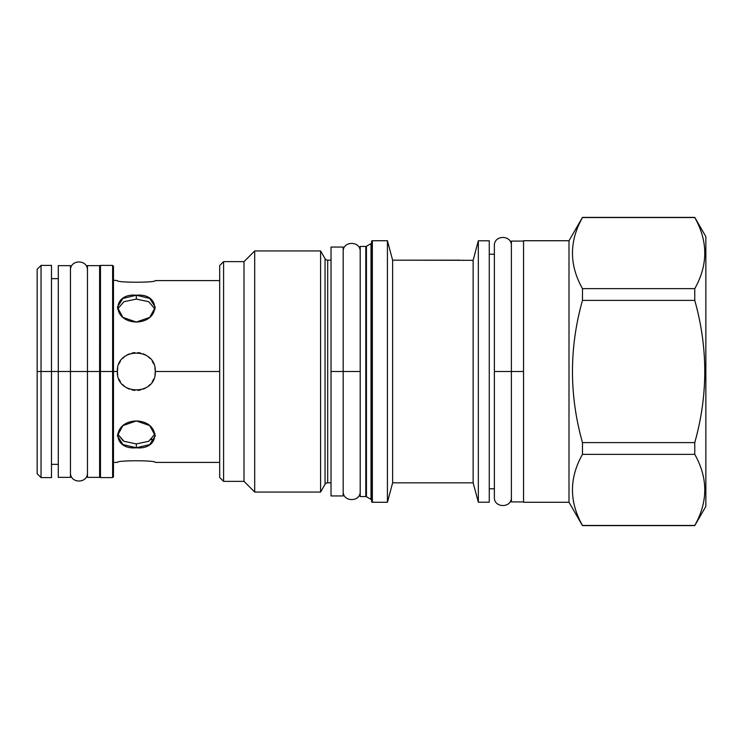 <?xml version="1.0" encoding="UTF-8"?>
<svg xmlns="http://www.w3.org/2000/svg" width="743" height="743" viewBox="0 0 743 743"><rect width="100%" height="100%" fill="white"/><g stroke="black" fill="none" stroke-linecap="round" stroke-linejoin="round"><path stroke-width="1.11" d="M58.298 466.66L58.298 278.644L51.49 278.644L51.49 371.5L41.041 371.5L41.041 477.6L51.49 477.6L51.49 371.5L41.041 371.5L41.041 265.4L51.49 265.4L51.49 371.5L41.041 371.5L41.041 477.6L37.15 473.709L37.15 371.5L49.307 371.5L37.15 371.5L49.307 371.5L37.15 371.5L41.041 371.5L41.041 265.4L37.15 269.291L37.15 371.5L100.472 371.5L100.472 477.6L99.618 476.755M219.696 280.594L155.287 280.594C156.439 282.758 116.214 282.758 117.366 280.594L113.475 280.232L113.475 371.5L112.62 371.5L112.62 477.6L113.475 476.755L113.475 371.5L100.472 371.5L100.472 477.6L112.62 477.6L112.62 371.5L100.472 371.5L100.472 265.4L100.472 371.5L99.599 371.5L99.618 276.34M37.15 371.5L41.041 371.5L37.15 371.5M117.366 371.546L117.691 375.001L117.366 371.546M118.973 379.144L120.422 381.818L118.973 379.144M122.53 384.502L124.49 386.314L122.53 384.502M126.877 387.939L129.403 389.156L126.877 387.939M132.17 390.001L134.882 390.409L132.17 390.001M137.771 390.4L140.483 390.001L137.771 390.4M143.241 389.156L145.777 387.939L143.241 389.156M148.154 386.314L150.123 384.502L148.154 386.314M152.231 381.809L153.69 379.125L152.231 381.809M154.962 374.992L155.287 371.509C156.439 395.963 116.214 395.963 117.366 371.5C116.214 347.037 156.439 347.037 155.287 371.5L219.696 371.5L155.287 371.5C156.439 395.963 116.214 395.963 117.366 371.5C116.214 347.037 156.439 347.037 155.287 371.5L154.962 374.992M155.287 371.454L154.962 367.999L155.287 371.454M153.68 363.856L152.231 361.182L153.68 363.856M150.123 358.498L148.154 356.686L150.123 358.498M145.777 355.061L143.241 353.844L145.777 355.061M140.473 352.999L137.761 352.591L140.473 352.999M134.873 352.6L132.17 352.999L134.873 352.6M129.403 353.844L126.877 355.061L129.403 353.844M124.499 356.686L122.53 358.498L124.499 356.686M120.412 361.191L118.964 363.875L120.412 361.191M117.691 368.008L117.366 371.491L100.472 371.5L112.62 371.5L112.62 265.4L112.62 371.5L117.366 371.5L113.475 371.5L117.366 371.5L117.691 368.008M136.322 443.905L148.73 441.286L155.092 433.866L148.73 441.286L136.322 443.905L136.322 447.778L149.733 444.565L155.287 435.779L149.733 425.6L136.322 420.965L122.92 425.6L117.366 435.779L122.92 444.565L136.322 447.778L136.322 443.905L123.914 441.286L117.552 433.866L123.914 441.286L136.322 443.905L136.322 447.778L136.322 443.905M117.366 462.406C116.214 460.242 156.439 460.242 155.287 462.406C156.439 460.242 116.214 460.242 117.366 462.406L113.475 462.406M99.618 266.245L100.472 265.4L112.62 265.4L113.475 266.245L113.475 371.5M136.322 295.222L136.322 299.095L123.914 301.714L117.552 309.134L123.914 301.714L136.322 299.095L136.322 295.222L136.322 299.095L148.73 301.714L155.092 309.134L148.73 301.714L136.322 299.095L136.322 295.222L122.92 298.435L117.366 307.221L122.92 317.4L136.322 322.035L149.733 317.4L155.287 307.221L149.733 298.435L136.322 295.222C111.868 292.863 111.868 321.32 136.322 322.035C160.785 321.32 160.785 292.863 136.322 295.222M325.044 258.657A3.037 3.037 0 0 0 327.682 260.171L331.025 260.171L327.682 260.171A3.037 3.037 0 0 1 325.044 258.657L325.044 484.343L325.044 258.657L320.586 250.939L325.044 258.657L320.586 250.939L254.7 250.939L244.01 261.629L223.587 261.629L219.696 265.52L219.696 477.48L223.587 481.371L219.696 477.48L223.587 481.371L244.01 481.371L223.587 481.371L223.587 261.629L223.587 481.371L244.01 481.371L254.7 492.061L244.01 481.371L244.01 261.629L244.01 481.371L254.7 492.061L320.586 492.061L254.7 492.061L254.7 250.939L254.7 492.061L320.586 492.061L325.044 484.343L320.586 492.061L320.586 250.939L320.586 492.061L325.044 484.343A3.037 3.037 180 0 1 327.682 482.829L331.025 482.829L327.682 482.829L327.682 260.171L327.682 482.829L331.025 482.829M705.85 506.41L705.85 236.59L705.85 506.41L694.761 525.607L705.85 506.41L694.761 525.607L582.475 525.607L568.999 502.277L523.546 502.277L523.546 240.723L523.546 502.277L568.999 502.277L582.475 525.607L568.999 502.277L523.546 502.277M371.927 240.862L371.621 501.544L371.621 241.456A0.734 0.734 0 0 1 372.354 240.723L387.419 240.723L387.419 502.277L372.354 502.277L372.354 240.723L387.419 240.723L387.419 502.277L372.354 502.277L372.354 240.723A0.734 0.734 0 0 0 371.621 241.456L371.621 501.544A0.734 0.734 0 0 0 372.354 502.277A0.734 0.734 0 0 1 371.621 501.544L372.354 502.277L387.419 502.277L392.629 482.829L387.419 502.277L392.629 482.829L473.133 482.829L392.629 482.829L392.629 260.171L392.629 482.829L473.133 482.829L478.334 502.212L473.133 482.829L473.133 260.319L473.133 482.829L478.334 502.212L489.265 502.212L478.334 502.212L478.334 240.788L478.334 502.212L489.265 502.212L489.265 240.788L489.265 502.212M371.017 499.37L371.017 243.63A1.217 1.217 0 0 0 371.621 242.58A1.217 1.217 0 0 1 371.017 243.63L366.429 246.277L371.017 243.63L371.017 499.37L366.429 496.723L366.429 246.277L366.429 496.723L371.017 499.37A1.217 1.217 180 0 1 371.621 500.42A1.217 1.217 180 0 0 371.017 499.37L366.429 496.723A1.217 1.217 180 0 0 365.825 496.565L360.197 496.565L365.825 496.565L360.197 496.565L360.197 246.435L360.197 496.565M360.197 246.435L365.825 246.435L360.197 246.435L365.825 246.435L365.825 496.565A1.217 1.217 180 0 1 366.429 496.723M320.586 250.939L320.586 280.222L320.586 250.939L254.7 250.939L254.7 280.222L254.7 250.939L244.01 261.629L223.587 261.629L219.696 265.52L223.587 261.629L244.01 261.629L254.7 250.939L320.586 250.939M320.586 462.778L320.586 492.061L320.586 462.778M254.7 462.778L254.7 492.061L254.7 462.778M325.044 484.343A3.037 3.037 180 0 1 327.682 482.829M494.374 254.217L489.265 254.217L494.374 254.217L494.374 245.71L494.374 254.217L489.265 254.217M494.374 488.783L494.374 497.29L494.374 488.783L489.265 488.783M489.265 240.788L478.334 240.788L489.265 240.788L478.334 240.788L473.133 260.319L392.629 260.171L387.419 240.723L392.629 260.171L387.419 240.723L372.354 240.723M474.638 254.58L478.334 240.788L473.133 260.319L473.57 258.694L473.133 260.319L392.629 260.171L459.601 260.171M466.669 260.282L467.672 260.291L466.669 260.282M219.696 265.52L219.696 477.48M582.475 217.541L694.761 217.541C708.098 241.243 708.098 264.945 694.761 288.646L694.761 300.395C708.098 347.798 708.098 395.202 694.761 442.605L694.761 454.354C708.098 478.055 708.098 501.757 694.761 525.459C708.098 501.757 708.098 478.055 694.761 454.354L582.475 454.354C569.138 478.055 569.138 501.757 582.475 525.459L694.761 525.459L582.475 525.459C569.138 501.757 569.138 478.055 582.475 454.354L694.761 454.354L694.761 442.605C708.098 395.202 708.098 347.798 694.761 300.395L582.475 300.395C569.138 347.798 569.138 395.202 582.475 442.605L582.475 454.354L582.475 442.605L694.761 442.605L582.475 442.605C569.138 395.202 569.138 347.798 582.475 300.395L694.761 300.395L694.761 288.646C708.098 264.945 708.098 241.243 694.761 217.541L582.475 217.541C569.138 241.243 569.138 264.945 582.475 288.646L582.475 300.395L582.475 288.646L694.761 288.646L582.475 288.646C569.138 264.945 569.138 241.243 582.475 217.541L582.475 217.541M705.85 236.59L694.761 217.393L705.85 236.59L694.761 217.393L582.475 217.393L568.999 240.723L568.999 502.277L568.999 240.723L523.546 240.723M582.475 217.393L568.999 240.723L582.475 217.393M462.917 260.236L464.031 260.245M469.093 260.301L470.254 260.31M365.825 246.435A1.217 1.217 0 0 0 366.429 246.277A1.217 1.217 0 0 1 365.825 246.435L365.825 496.565M343.182 482.829L343.182 371.5L360.197 371.5L343.182 371.5L360.197 371.5L343.182 371.5L343.182 257.737M327.682 260.171L331.025 260.171L331.025 371.5L343.182 371.5L343.182 495.952L331.025 495.952L331.025 371.5L343.182 371.5L343.182 247.047L331.025 247.047L331.025 485.263M99.618 464.356L99.618 371.5L99.618 477.359L87.47 477.359L87.47 371.5L99.618 371.5L99.618 265.641L87.47 265.641L87.47 371.5L70.455 371.5L87.47 371.5L70.455 371.5L77.523 371.5L70.455 371.5L70.455 472.752C70.111 483.721 87.758 483.814 87.47 472.752L87.47 270.248C87.758 259.186 70.111 259.279 70.455 270.248L70.455 276.34M87.47 278.644L87.47 466.66M92.327 371.5L94.76 371.5L92.327 371.5M70.455 464.356L70.455 371.5L70.455 477.359L58.298 477.359L58.298 371.5L70.455 371.5L70.455 265.641L58.298 265.641L58.298 371.5L51.49 371.5M63.155 371.5L65.588 371.5L63.155 371.5M511.388 254.217L511.388 371.5L523.546 371.5L494.374 371.5L494.374 497.151L494.374 371.5L511.388 371.5L494.374 371.5L494.374 497.151L494.374 371.5L511.388 371.5L511.388 491.216M523.546 501.906L511.388 501.906L511.388 241.094L523.546 241.094M494.374 371.5L494.374 245.849L494.374 371.5M333.458 371.5L338.316 371.5L333.458 371.5M155.287 280.594C156.439 282.758 116.214 282.758 117.366 280.594M136.322 420.965C111.868 421.68 111.868 450.137 136.322 447.778C160.785 450.137 160.785 421.68 136.322 420.965M123.245 440.924L117.552 433.866M151.888 439.178L151.08 439.837M80.393 371.5L87.47 371.5L80.393 371.5M371.017 243.63L366.429 246.277M371.621 501.544L372.354 502.277M343.182 491.337L343.182 491.337C342.672 502.314 360.708 502.314 360.197 491.337L360.197 491.337M360.197 251.663L360.197 251.663C360.708 240.686 342.672 240.686 343.182 251.663L343.182 251.663M494.374 497.29L494.374 497.29C493.872 508.268 511.899 508.268 511.388 497.29L511.388 497.29M511.388 245.71L511.388 245.71C511.899 234.732 493.872 234.732 494.374 245.71M219.696 462.406L155.287 462.406M51.49 464.356L58.298 464.356"/></g></svg>
